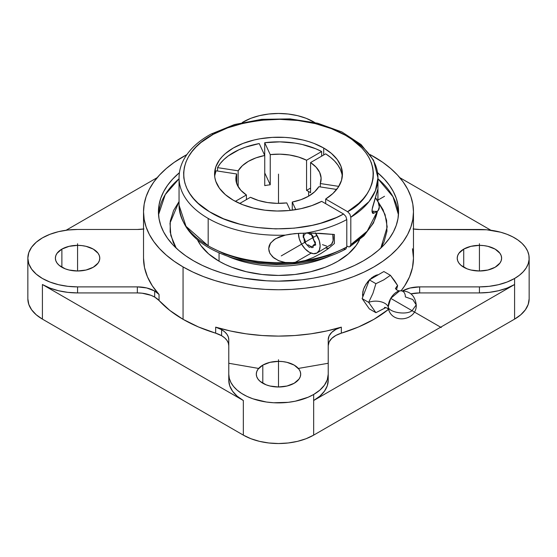 <?xml version="1.0" encoding="UTF-8"?>
<svg xmlns="http://www.w3.org/2000/svg" width="557" height="557" viewBox="0 0 557 557"><rect width="100%" height="100%" fill="white"/><g stroke="black" fill="none" stroke-linecap="round" stroke-linejoin="round"><path stroke-width="0.84" d="M348.821 137.231A99.452 57.42 180 0 1 377.952 177.829L375.432 190.668L369.054 201.571L350.806 217.258L349.859 214.083L347.589 211.688C369.82 201.216 392.908 162.769 344.874 134.954C322.761 122.192 290.705 117.687 266.525 119.762C242.017 122.512 224.248 127.372 213.22 134.348A4.547 2.555 -118.7 0 0 211.04 134.07A4.547 2.555 61.3 0 1 213.22 134.348C175.559 153.92 173.777 190.995 209.509 211.744C243.353 233.522 307.575 234.608 343.572 214.006L345.841 216.408L346.788 219.576A99.452 57.42 180 0 1 305.299 233.125L320.825 233.39L334.395 234.497L334.395 243.52L327.836 248.965L320.338 253.853M328.226 363.268L298.35 368.435M258.65 368.435L228.774 363.268M156.802 292.432L156.879 291.965M389.099 310.688A12.129 6.997 -60 0 1 388.215 306.816A12.846 7.415 0 0 0 368.657 302.367L375.905 312.679L369.375 308.912L362.127 298.594L369.375 279.906L383.877 271.538L390.408 275.311L394.669 280.832L397.656 285.623L396.48 289.779L397.656 285.623A12.846 7.415 0 0 0 395.623 288.839A12.846 7.415 180 0 1 397.656 285.623L390.408 275.311L383.794 279.858L375.905 283.68L372.918 293.393L368.657 302.367A12.846 7.415 180 0 1 388.215 306.816A12.129 6.997 -60 0 1 399.063 291.005A12.129 6.997 -60 0 1 405.364 296.916L412.758 299.513L416.232 304.888L412.069 310.688L416.232 304.888C417.193 320.094 393.172 324.515 388.702 309.824L388.215 306.816C388.751 312.449 406.526 315.332 412.069 310.688C406.526 315.332 388.751 312.449 388.215 306.816L390.722 298.371L399.641 290.879C397.809 290.747 396.396 289.932 395.407 288.435M193.599 260.836A120.061 69.319 180 0 1 158.439 211.82A120.061 69.319 180 0 1 179.417 172.67L172.614 179.145L167.573 185.293L163.605 191.699L160.743 198.299L159.017 205.025L158.439 211.82L159.017 218.616L160.743 225.341L163.605 231.942L167.573 238.347L172.614 244.495L178.672 250.33L185.69 255.795L193.599 260.836L202.33 265.404L211.799 269.456L221.902 272.958L232.554 275.861L243.646 278.152L266.733 280.805L278.5 281.139L301.922 279.809L313.354 278.152L324.446 275.861L335.098 272.958L345.201 269.456L354.67 265.404L363.401 260.836L371.31 255.795L378.328 250.33L384.386 244.495L389.427 238.347L393.395 231.942L396.257 225.341L397.983 218.616L398.561 211.82A120.061 69.319 180 0 1 324.446 275.861A120.061 69.319 180 0 1 193.599 260.836M179.048 178.783A120.061 69.319 0 0 0 158.543 214.724L165.22 194.651L179.048 178.783M308.641 191.517L308.641 196.161L301.031 199.65L292.251 202.052L295.781 209.655L292.251 202.052L292.251 210.17L292.251 202.052A42.624 24.605 180 0 0 318.841 186.699L314.684 191.768L308.641 196.161L308.641 191.517A42.624 24.605 180 0 1 310.583 192.722L310.583 162.56L316.104 167.177L319.669 172.392L321.097 177.941L320.317 183.532L338.795 186.386L320.317 183.532L320.317 186.929L320.317 183.532A42.624 24.605 180 0 0 321.124 178.762A42.624 24.605 180 0 0 310.583 162.56L310.583 192.722A42.624 24.605 180 0 0 308.641 191.517A42.624 24.605 180 0 0 306.559 190.397L306.559 160.235L306.559 190.397A42.624 24.605 180 0 1 308.641 191.517M270.236 154.616A42.624 24.605 180 0 1 306.559 160.235L321.654 151.525A63.937 36.915 0 0 0 264.714 142.717L264.714 155.396L264.714 142.717L270.236 154.616L279.92 154.164L289.529 154.992L298.566 157.053L306.559 160.235L321.654 151.525L321.654 156.162L321.654 151.525L315.708 148.74L302.312 144.5L295.05 143.107L279.92 141.854L264.714 142.717L270.236 154.616L270.236 184.778L270.236 154.616M264.749 185.627A42.624 24.605 180 0 1 270.236 184.778L264.749 172.949L270.236 184.778A42.624 24.605 180 0 0 264.749 185.627L264.749 155.466L264.749 185.627M238.159 170.818A42.624 24.605 180 0 1 264.749 155.466L259.228 143.567A63.937 36.915 0 0 0 217.543 167.629L217.543 171.027L217.543 167.629L238.159 170.818L242.316 165.749L248.359 161.356L255.969 157.868L264.749 155.466L259.228 143.567L245.31 147.208L239.016 149.729L228.217 155.967L223.858 159.601L220.28 163.507L217.543 167.629L238.159 170.818L238.159 186.699L238.159 170.818M214.87 175.163L216.067 170.797L236.683 173.993L235.903 179.584L237.331 185.126L240.896 190.348L246.417 194.964L235.346 201.356L246.417 194.964L246.417 199.601L246.417 194.964A42.624 24.605 180 0 1 235.876 178.762A42.624 24.605 180 0 1 236.683 173.993L236.683 183.532L236.683 173.993L216.067 170.797A63.937 36.915 0 0 0 214.696 176.437M290.016 262.827L300.091 261.818L305.299 260.502L294.785 262.598L311.154 253.15L294.785 262.598L285.275 262.493L278.451 260.62L272.658 256.93L269.748 253.038L268.704 248.61L270.57 243.033L275.388 238.793L285.275 235.117L290.023 234.205L300.098 233.251L313.278 233.146L334.395 234.497L334.395 243.52L327.836 248.965L320.748 253.616L313.25 257.494L305.299 260.502A99.452 57.42 0 0 0 346.788 246.953L346.788 219.576L345.841 216.408L343.572 214.006L321.654 201.356L311.927 205.582L300.982 208.673L289.229 210.511L277.08 211.019L264.986 210.198L253.379 208.06L242.685 204.698L233.292 200.221L225.341 194.63L219.43 188.245L215.796 181.317L214.877 177.739L214.563 174.118L215.796 166.919L219.43 159.991L222.118 156.719L225.341 153.614L233.292 148.016L242.977 143.428L254.034 140.016L259.938 138.797L272.234 137.384L284.766 137.384L290.97 137.92L302.966 140.016L308.641 141.569L314.023 143.428L323.708 148.016A63.937 36.915 180 0 1 342.437 174.118A63.937 36.915 180 0 1 325.671 199.037L325.671 203.674L325.671 199.037L347.589 211.688L358.778 203.347L363.275 198.752L366.986 193.927L369.876 188.92L371.923 183.768L373.099 178.532L373.392 173.255L372.807 167.991L371.352 162.776L369.026 157.673L365.865 152.715L361.89 147.96L351.669 139.222L345.507 135.316L331.387 128.625L315.311 123.612L297.87 120.479L279.705 119.33L261.505 120.215L243.924 123.09L227.632 127.859L213.22 134.348L201.049 142.453L196.05 146.985L191.845 151.776L188.468 156.782L185.961 161.955L184.346 167.246L183.629 172.6L183.831 177.975L184.938 183.309L186.943 188.551L189.833 193.662L193.571 198.577L198.132 203.263L209.509 211.744L223.538 218.79L239.67 224.116L248.338 226.072L257.292 227.528L275.729 228.892L294.27 228.154L312.212 225.341L320.735 223.19L336.491 217.495L343.572 214.006L321.654 201.356A63.937 36.915 180 0 1 233.292 200.221A63.937 36.915 180 0 1 214.563 174.118A63.937 36.915 180 0 1 254.034 140.016A63.937 36.915 180 0 1 323.708 148.016L323.708 154.978L323.708 148.016L331.464 153.44L337.291 159.615L340.988 166.313L342.416 173.297L341.525 180.315L338.35 187.103L333.002 193.418L325.671 199.037L347.589 211.688L349.859 214.083L350.806 217.258L350.806 244.634A99.452 57.42 0 0 0 377.416 211.152L367.216 231.155L350.806 244.634L349.866 246.716L363.93 235.799L373.448 223.037L377.465 211.124M179.048 177.829L179.048 205.206A99.452 57.42 0 0 0 208.179 245.811L208.179 218.435A99.452 57.42 180 0 1 179.048 177.829C179.069 171.716 180.565 165.784 183.532 160.054C188.99 149.784 198.16 141.123 211.04 134.07L234.539 124.531L261.63 119.344L290.1 118.892L317.622 123.215L341.942 131.988L361.124 144.597L373.573 160.256L377.952 177.829A99.452 57.42 180 0 1 350.806 217.258L350.806 244.634L349.866 246.716L348.821 246.918L349.866 246.716M377.827 199.364L377.897 197.011L377.827 199.364M377.931 194.637L377.897 197.011L377.931 194.637M373.858 213.213L377.354 211.194A9.323 5.382 -120 0 0 375.321 197.658L372.48 207.469L371.958 211.145L372.473 213.136L373.427 213.394L374.408 212.788L373.427 213.394L372.473 213.136L372.111 209.376L377.827 189.422M325.664 247.99A17.761 10.256 -120 0 0 328.721 248.304L325.664 247.99M377.702 189.547L375.683 196.482M228.078 256.457A84.058 48.529 0 0 0 328.922 256.457A84.058 48.529 180 0 1 228.078 256.457M330.134 245.407A15.345 8.856 -120 0 0 332.794 234.26L333.107 240.708L331.485 244.293L316.954 253.017A15.345 8.856 60 0 1 309.281 252.258L305.132 248.909L301.609 244.161L299.255 238.737L298.434 233.327A15.345 8.856 60 0 0 309.281 252.258L313.431 253.7L316.954 253.017A15.345 8.856 60 0 0 315.603 233.202M219.061 252.913L219.061 261.219A84.058 48.529 0 0 0 359.53 239.816L356.16 245.477L348.397 253.867L337.939 261.219L331.826 264.415L325.204 267.256L310.667 271.739L294.897 274.504L278.5 275.437L262.103 274.504L246.333 271.739L231.796 267.256L225.174 264.415L219.061 261.219L208.603 253.867L200.84 245.477L197.47 239.816A84.058 48.529 0 0 0 219.061 261.219L219.061 252.913M401.144 290.705A134.968 77.924 0 0 0 413.468 258.176L412.486 267.583L409.534 276.857L404.667 285.859L401.144 290.705M341.33 333.183A134.968 77.924 0 0 0 388.466 309.4L373.942 319.321L358.541 326.959L341.33 333.183A24.515 14.155 0 0 0 328.226 345.709L329.124 341.914L331.756 338.391L335.927 335.411L341.33 333.183L341.33 327.14L341.33 333.183M215.67 327.14A134.968 77.924 0 0 0 341.33 327.14L326.444 331.018L310.855 333.831L294.799 335.53L278.5 336.101L262.201 335.53L246.145 333.831L230.556 331.018L215.67 327.14A24.515 14.155 180 0 1 221.595 329.66A24.515 14.155 180 0 1 228.774 339.673L228.774 374.179L228.774 339.673L228.3 336.908L226.908 334.256L224.645 331.805L221.595 329.66L221.595 335.704L221.595 329.66L215.67 327.14L215.67 333.183L215.67 327.14M183.058 319.321A134.968 77.924 0 0 0 215.67 333.183L198.459 326.959L183.058 319.321L183.058 266.921L183.058 319.321L169.822 310.43L159.044 300.495A24.515 14.155 0 0 0 154.679 297.069L154.679 291.033A24.515 14.155 180 0 1 159.044 294.451L159.044 300.495A134.968 77.924 0 0 0 183.058 319.321M373.942 156.719A134.968 77.924 180 0 1 413.468 211.82A134.968 77.924 180 0 1 330.148 283.812A134.968 77.924 180 0 1 183.058 266.921L192.875 272.06L203.514 276.613L214.877 280.547L226.852 283.812L239.322 286.389L252.168 288.248L265.271 289.368L278.5 289.744L291.729 289.368L304.832 288.248L317.678 286.389L330.148 283.812L342.123 280.547L353.486 276.613L364.125 272.06L373.942 266.921L382.833 261.254L390.722 255.113L397.531 248.554L403.198 241.641L407.661 234.441L410.878 227.026L412.821 219.458L413.468 211.82L412.821 204.182L410.878 196.621L407.661 189.199L403.198 182L397.531 175.086L390.722 168.527L382.833 162.386L370.168 154.623A134.968 77.924 180 0 1 373.942 156.719M370.203 279.05L367.759 281.682L364.563 286.688L363.463 289.362L362.551 294.549L362.788 296.881L362.788 292L363.463 289.362L366.012 284.098L371.804 277.678L376.017 275.242L378.384 274.705L376.964 274.942M374.213 276.077L374.84 276.752L373.67 276.39M228.774 345.709A24.515 14.155 0 0 0 221.595 335.704A24.515 14.155 0 0 0 215.67 333.183L221.595 335.704L224.645 337.848L226.908 340.292L228.3 342.952L228.774 345.709M262.8 365.113A22.196 12.818 180 0 1 286.994 362.335A22.196 12.818 180 0 1 300.696 374.179A22.196 12.818 180 0 1 294.2 383.244A22.196 12.818 180 0 1 270.006 386.022A22.196 12.818 180 0 1 256.304 374.179A22.196 12.818 180 0 1 262.8 365.113L262.8 383.244L262.8 365.113L270.006 362.335L278.5 361.361L282.831 361.611L286.994 362.335L294.2 365.113L299.012 369.277L300.272 371.679L300.696 374.179L300.272 376.678L299.012 379.08L294.2 383.244L286.994 386.022L278.5 386.997L270.006 386.022L266.169 384.838L260.042 381.301L257.988 379.08L256.728 376.678L256.304 374.179L256.728 371.679L257.988 369.277L262.8 365.113M328.226 380.222L328.226 374.179A49.726 28.706 180 0 1 313.661 394.481L313.661 400.518A49.726 28.706 0 0 0 328.226 380.222L327.272 385.82L324.439 391.209L319.843 396.173L313.661 400.518L313.661 435.128L514.584 319.126A49.726 28.706 0 0 0 529.15 298.824L529.15 258.176A49.726 28.706 180 0 1 514.584 278.479L514.584 319.126L514.584 284.516L313.661 400.518L313.661 394.481A49.726 28.706 180 0 1 259.471 400.699A49.726 28.706 180 0 1 228.774 374.179L228.774 380.222L228.774 374.179L229.31 378.391L230.918 382.513L233.55 386.454L237.157 390.13L241.654 393.458L246.953 396.368L252.934 398.805L266.42 402.029L273.626 402.753L288.199 402.335L295.252 401.207L308.118 397.238L313.661 394.481L319.843 390.13L324.439 385.166L327.272 379.777L328.226 374.179L328.226 380.222M463.723 249.111A22.196 12.818 180 0 1 487.918 246.333A22.196 12.818 180 0 1 501.62 258.176A22.196 12.818 180 0 1 495.124 267.242A22.196 12.818 180 0 1 470.93 270.02A22.196 12.818 180 0 1 457.227 258.176A22.196 12.818 180 0 1 463.723 249.111L463.723 267.242L463.723 249.111L470.93 246.333L479.424 245.358L483.755 245.609L487.918 246.333L495.124 249.111L499.935 253.275L501.196 255.677L501.62 258.176L501.196 260.676L499.935 263.078L495.124 267.242L487.918 270.02L479.424 270.994L470.93 270.02L467.093 268.836L460.966 265.299L458.912 263.078L457.652 260.676L457.227 258.176L457.652 255.677L458.912 253.275L463.723 249.111M529.15 298.824L528.196 304.421L525.362 309.81L520.767 314.775L514.584 319.126L313.661 435.128L306.127 438.7L297.529 441.353L288.199 442.982L278.5 443.532L268.801 442.982L259.471 441.353L250.873 438.7L243.339 435.128L42.416 319.126L36.233 314.775L31.638 309.81L28.804 304.421L27.85 298.824A49.726 28.706 0 0 0 42.416 319.126L42.416 284.516L243.339 400.518L237.157 396.173L232.561 391.209L229.728 385.82L228.774 380.222A49.726 28.706 0 0 0 243.339 400.518L243.339 435.128L243.339 400.518L42.416 284.516L42.416 319.126L243.339 435.128A49.726 28.706 0 0 0 313.661 435.128L313.661 400.518L514.584 284.516L507.051 288.087L498.452 290.74L489.123 292.376L479.424 292.926L419.651 292.926L419.651 286.883L409.938 288.046L402.899 290.705A24.515 14.155 180 0 1 419.651 286.883L479.424 286.883L489.123 286.333L498.452 284.697L507.051 282.044L514.584 278.479A49.726 28.706 180 0 1 479.424 286.883L479.424 292.926L479.424 286.883L419.651 286.883L419.651 292.926L479.424 292.926A49.726 28.706 0 0 0 514.584 284.516L514.584 278.479L519.368 275.276L523.281 271.712L526.247 267.847L528.196 263.774L529.087 259.583L528.913 255.364L527.66 251.2L525.362 247.19L522.076 243.416L517.864 239.963L512.816 236.906L507.051 234.302L500.687 232.22L486.721 229.776L419.651 229.47L479.424 229.47A49.726 28.706 180 0 1 529.15 258.176M61.876 249.111A22.196 12.818 180 0 1 86.07 246.333A22.196 12.818 180 0 1 99.773 258.176A22.196 12.818 180 0 1 93.277 267.242A22.196 12.818 180 0 1 69.082 270.02A22.196 12.818 180 0 1 55.38 258.176A22.196 12.818 180 0 1 61.876 249.111L61.876 267.242L61.876 249.111L69.082 246.333L77.576 245.358L81.907 245.609L86.07 246.333L93.277 249.111L98.088 253.275L99.348 255.677L99.773 258.176L99.348 260.676L98.088 263.078L93.277 267.242L86.07 270.02L77.576 270.994L69.082 270.02L65.246 268.836L59.119 265.299L57.065 263.078L55.804 260.676L55.38 258.176L55.804 255.677L57.065 253.275L61.876 249.111M66.102 230.243L157.199 177.648L66.102 230.243M399.801 177.648L490.898 230.243L399.801 177.648M137.349 292.926L137.349 286.883L77.576 286.883L77.576 292.926L137.349 292.926L137.349 286.883A24.515 14.155 180 0 1 154.679 291.033L154.679 297.069A24.515 14.155 0 0 0 137.349 292.926L77.576 292.926L77.576 286.883A49.726 28.706 180 0 1 27.85 258.176A49.726 28.706 180 0 1 77.576 229.47L137.349 229.47L77.576 229.47L67.877 230.02L58.548 231.649L49.949 234.302L42.416 237.874L36.233 242.225L31.638 247.19L28.804 252.579L27.85 258.176L28.804 263.774L31.638 269.163L36.233 274.128L42.416 278.479L49.949 282.044L58.548 284.697L67.877 286.333L77.576 286.883L137.349 286.883L146.728 287.962L154.679 291.033L159.044 294.451L159.044 300.495L154.679 297.069L150.968 295.314L142.132 293.198L137.349 292.926M42.416 284.516A49.726 28.706 0 0 0 77.576 292.926L67.877 292.376L58.548 290.74L49.949 288.087L42.416 284.516M143.532 229.011A24.515 14.155 180 0 1 137.349 229.47L143.929 228.948M242.246 122.526A49.726 28.706 180 0 1 314.754 122.526L306.127 118.3L297.529 115.647L288.199 114.018L278.5 113.468L268.801 114.018L259.471 115.647L250.873 118.3L242.246 122.526M413.071 228.948L419.651 229.47A24.515 14.155 180 0 1 413.468 229.011M419.651 292.926A24.515 14.155 0 0 0 410.962 293.845L419.651 292.926M328.226 339.673L328.226 374.179L328.226 339.673A24.515 14.155 180 0 1 341.33 327.14L335.927 329.368L331.756 332.355L329.124 335.871L328.226 339.673M186.832 154.623L174.167 162.386L166.278 168.527L159.469 175.086L153.802 182L149.339 189.199L146.122 196.621L144.179 204.182L143.532 211.82L144.179 219.458L146.122 227.026L149.339 234.441L153.802 241.641L159.469 248.554L166.278 255.113L174.167 261.254L183.058 266.921A134.968 77.924 180 0 1 143.532 211.82A134.968 77.924 180 0 1 186.832 154.623M377.583 172.67L384.386 179.145L389.427 185.293L393.395 191.699L396.257 198.299L397.983 205.025L398.561 211.82A120.061 69.319 180 0 0 377.583 172.67M385.548 307.784L375.905 312.679L368.657 302.367L372.918 293.393L375.905 283.68L383.794 279.858L390.408 275.311L383.877 271.538L369.375 279.906L375.905 283.68L369.375 279.906L362.127 298.594L368.657 302.367L362.127 298.594L369.375 308.912L375.905 312.679L385.897 307.548M143.532 258.176A134.968 77.924 0 0 0 159.044 294.451L152.333 285.859L147.466 276.857L144.514 267.583L143.532 258.176L143.532 211.82M398.457 214.724L393.005 196.767L377.952 178.783A120.061 69.319 0 0 1 398.457 214.724M176.186 248.095L170.818 235.472L170.003 223.106L179.048 201.571L173.617 210.414L170.268 221.094L170.157 231.949L173.283 242.657L176.186 248.095M377.952 201.578L385.061 214.522L387.199 226.971L380.814 248.095L384.038 241.919L386.941 231.197L386.6 220.342L383.028 209.683L377.952 201.578L377.952 177.829M315.311 232.791L319.307 240.721L320.129 245.992L319.307 250.316L316.954 253.017M375.321 197.658L378.203 202.128L379.282 206.925L378.203 210.476L376.943 211.388L374.032 211.347M326.611 246.09L322.461 244.648M320.748 253.616L313.25 257.494L305.299 260.502A99.452 57.42 0 0 0 346.788 246.953L346.788 219.576A99.452 57.42 180 0 1 305.299 233.125L294.785 233.599L285.275 235.117A99.452 57.42 180 0 1 208.179 218.435L208.179 245.811A99.452 57.42 0 0 0 285.275 262.493L279.259 260.948L273.947 258.023L270.117 253.741L269.059 251.228L268.704 248.61L269.08 246.062L270.152 243.667L273.981 239.705L279.287 236.913L285.275 235.117A99.452 57.42 180 0 1 208.179 218.435A99.452 57.42 180 0 1 179.048 177.704M346.788 246.027L348.821 246.918L346.788 246.027M210.393 247.078L224.45 253.957L240.547 259.144L258.072 262.431L276.369 263.698L294.744 262.904L312.512 260.077L328.992 255.315L343.572 248.805L345.354 249.216M346.788 246.953L345.813 249.049L346.788 246.953M373.336 211.061L373.086 213.428M345.813 249.049C327.022 259.019 305.02 264.185 279.816 264.54C263.155 264.638 247.412 262.438 232.603 257.933C198.779 246.953 180.928 229.373 179.048 205.206L186.01 226.316L208.179 245.811A99.452 57.42 0 0 0 285.275 262.493M342.304 176.437A63.937 36.915 0 0 0 325.671 153.843L310.583 162.56L325.671 153.843L330.489 157.276L334.562 161.022L337.834 165.011L340.257 169.21L341.789 173.533M310.583 188.078L306.559 190.397L310.583 188.078M250.441 197.282L239.726 203.465L250.441 197.282L258.434 200.471L267.471 202.532L277.08 203.354L286.764 202.901A42.624 24.605 180 0 1 250.441 197.282M290.246 210.4L286.764 202.901L290.246 210.4M336.658 189.457L318.841 186.699L336.658 189.457M412.486 248.763L413.468 258.176L413.468 211.82M278.5 203.368L278.5 174.118M384.532 196.287L377.354 200.429M316.954 235.305L281.257 255.907M278.5 359.725L278.5 386.997M479.424 243.722L479.424 270.994M77.576 243.722L77.576 270.994M441.255 327.537L390.722 298.364M303.259 233.16L304.463 242.135L309.281 247.343L315.749 244.934L310.688 233.111M308.042 233.098L310.284 234.553L311.53 234.441L313.097 236.391L313.097 238.048L314.106 240.638L315.353 242.191L315.353 244.279L314.106 244.391L313.097 245.818L313.097 247.482L311.53 247.621L310.284 246.069L308.279 244.913L307.032 245.024L305.466 243.075L305.466 241.411L304.456 238.821L303.217 237.275L303.217 235.179L304.456 235.075L305.466 233.125M27.85 298.824L27.85 258.176M399.641 290.879C409.472 290.469 415 295.14 416.232 304.888M384.462 307.38C386.279 307.506 387.693 308.32 388.702 309.824"/></g></svg>

